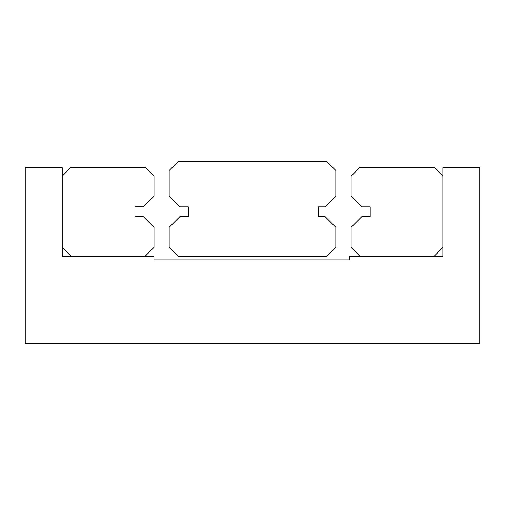 <?xml version="1.0" encoding="UTF-8"?>
<svg xmlns="http://www.w3.org/2000/svg" width="505" height="505" viewBox="0 0 505 505"><rect width="100%" height="100%" fill="white"/><g stroke="black" fill="none" stroke-linecap="round" stroke-linejoin="round"><path stroke-width="0.76" d="M62.235 167.729L62.235 256.224L153.956 256.224L153.956 259.898L349.719 259.898L349.719 256.224L442.891 256.224L442.891 167.729L479.75 167.729L479.75 343.324L25.25 343.324L25.25 167.729L62.235 167.729M62.235 176.106L71.06 167.281L145.175 167.281L154 176.106L154 196.224L143.388 206.835L134.917 206.835L134.917 216.67L143.388 216.67L154 227.282L154 247.399L145.175 256.218L71.06 256.218L62.235 247.399L62.235 176.106M442.891 247.444L434.073 256.262L359.951 256.262L351.133 247.444L351.133 227.326L361.744 216.714L370.209 216.714L370.209 206.88L361.744 206.88L351.133 196.262L351.133 176.15L359.951 167.325L434.073 167.325L442.891 176.15L442.891 247.444M169.181 170.501L178.006 161.676L326.994 161.676L335.819 170.501L335.819 196.262L325.207 206.88L318.238 206.88L318.238 216.714L325.207 216.714L335.819 227.326L335.819 247.444L326.994 256.262L178.006 256.262L169.181 247.444L169.181 227.326L179.793 216.714L188.308 216.714L188.308 206.88L179.793 206.88L169.181 196.262L169.181 170.501"/></g></svg>
